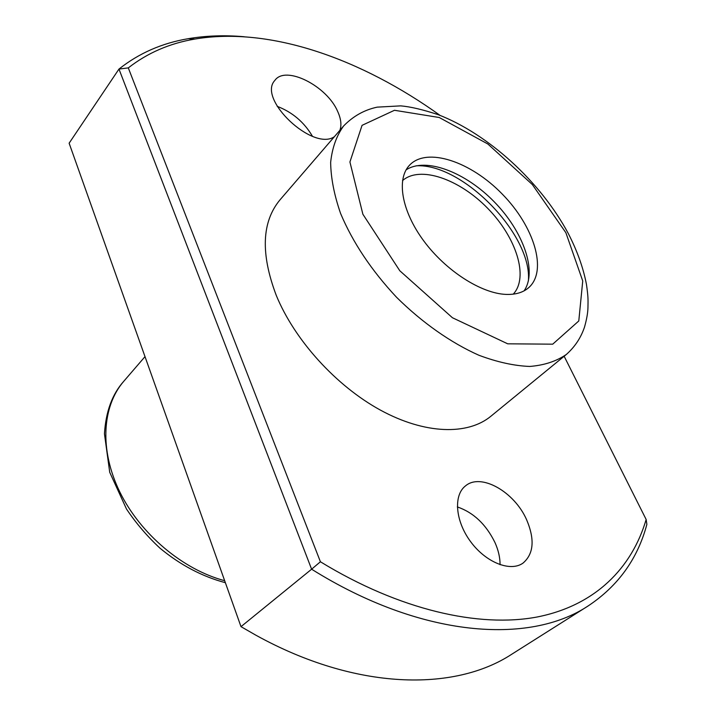 <?xml version="1.0" encoding="UTF-8"?>
<svg xmlns="http://www.w3.org/2000/svg" width="716" height="716" viewBox="0 0 716 716"><rect width="100%" height="100%" fill="white"/><g stroke="black" fill="none" stroke-linecap="round" stroke-linejoin="round"><path stroke-width="1.07" d="M244.245 36.749C224.851 35.012 206.226 35.657 188.362 38.673C162.04 43.094 138.913 53.226 118.972 69.067L69.13 143.2L240.997 626.652L311.612 569.202C421.33 637.875 529.455 644.946 588.122 605.951C618.087 586.046 637.67 558.847 646.87 524.372L646.154 519.485L564.145 356.264M240.997 626.652L255.916 635.217C355.924 690.493 454.409 691.853 511.779 654.218L588.122 605.951M320.41 561.765L311.612 569.202L118.972 69.067L128.298 67.895L320.41 561.765C399.698 610.256 479.299 628.013 537.412 616.941C595.452 605.405 631.942 567.851 646.154 519.485M440.143 115.446C361.866 59.168 270.308 26.25 194.779 39.076C169.62 43.345 147.46 52.948 128.298 67.895M334.39 136.693C312.981 151.658 257.107 99.005 274.846 80.425C285.532 64.914 326.935 85.929 337.684 111.472C341.022 118.829 341.756 125.103 339.894 130.294M526.618 519.744C534.95 539.443 533.751 553.898 523.011 563.116C510.365 572.227 485.779 562.427 470.582 541.609C455.206 520.917 453.309 495.078 465.588 485.824C480.937 472.757 514.374 491.758 526.618 519.744M276.251 295.341C294.5 340.002 336.099 385.933 380.509 410.161C424.973 434.388 467.7 435.364 490.845 416.273L566.383 354.429C556.466 361.267 544.258 365.276 529.759 366.449C514.151 365.849 497.181 362.108 478.852 355.234C450.865 342.758 422.118 322.594 396.53 297.247C371.425 270.371 352.782 242.455 340.601 213.502C334.184 195.012 330.864 177.962 330.649 162.335C332.188 147.872 336.493 135.763 343.582 126.016L279.875 199.997C261.734 221.96 260.526 253.741 276.251 295.341M506.131 294.41C481.277 293.524 445.853 270.845 423.747 240.898C401.551 210.969 396.243 179.081 409.498 165.235C426.879 146.673 470.779 161.512 502.274 194.099C534.064 226.381 547.812 270.639 528.82 287.555C523.262 292.459 515.699 294.741 506.131 294.41M457.327 506.919C473.527 512.504 486.083 524.398 494.998 542.603C498.399 550.246 500.09 557.621 500.063 564.718M277.19 106.326C292.405 112.206 304.157 122.185 312.445 136.264M406.088 169.88C425.823 156.911 465.463 172.153 494.291 201.885C523.289 231.438 537.537 271.445 524.085 290.848M416.077 165.826C462.259 162.917 532.453 234.866 528.39 280.967M402.517 180.629C419.853 165.262 459.323 179.009 487.685 208.32C516.281 237.408 529.043 277.199 513.256 294.151M224.663 580.712C182.75 569.605 140.336 533.93 119.796 491.937C99.256 449.89 102.075 406.312 123.796 381.261L145.008 356.631M565.873 232.7L582.735 280.967L578.788 320.965L552.716 344.172L507.698 343.814L452.423 317.734L399.805 270.764L362.878 214.236L349.918 161.986L362.063 125.336L394.48 110.282L439.248 117.505L487.82 143.979L532.319 184.531L565.873 232.7M225.37 582.69C202.252 576.559 180.486 565.085 160.071 548.259C147.281 536.4 136.094 523.324 126.499 509.04L109.727 472.309L104.447 433.771C105.843 411.539 112.296 394.042 123.796 381.261M566.383 354.429C574.885 346.857 580.927 337.746 584.507 327.096C586.744 319.157 587.899 312.543 587.961 307.254C588.069 300.085 588.346 297.588 586.485 284.538C583.325 267.927 577.257 250.922 568.289 233.523C540.84 182.106 488.294 133.838 437.843 114.551C422.709 109.575 410.34 106.684 400.736 105.87L377.216 107.14C364.355 109.87 353.14 116.162 343.582 126.016M194.779 39.076L188.362 38.673"/></g></svg>
